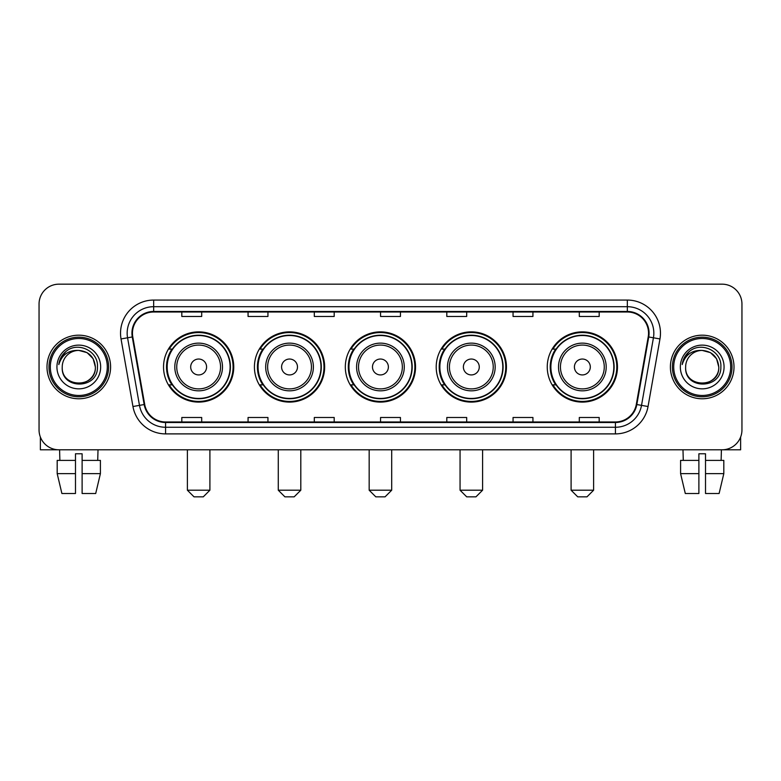 <?xml version="1.0" encoding="UTF-8"?>
<svg xmlns="http://www.w3.org/2000/svg" width="781" height="781" viewBox="0 0 781 781"><rect width="100%" height="100%" fill="white"/><g stroke="black" fill="none" stroke-linecap="round" stroke-linejoin="round"><path stroke-width="1.17" d="M547.247 366.982A35.116 35.116 0 0 0 582.353 402.098A35.116 35.116 0 0 0 617.468 366.982A35.116 35.116 0 0 0 582.353 331.866A35.116 35.116 0 0 0 547.247 366.982M436.208 366.982A35.116 35.116 0 0 0 471.324 402.098A35.116 35.116 0 0 0 506.439 366.982A35.116 35.116 0 0 0 471.324 331.866A35.116 35.116 0 0 0 436.208 366.982M345.319 366.982A35.116 35.116 0 0 0 380.435 402.098A35.116 35.116 0 0 0 415.541 366.982A35.116 35.116 0 0 0 380.435 331.866A35.116 35.116 0 0 0 345.319 366.982M254.421 366.982A35.116 35.116 0 0 0 289.536 402.098A35.116 35.116 0 0 0 324.652 366.982A35.116 35.116 0 0 0 289.536 331.866A35.116 35.116 0 0 0 254.421 366.982M163.532 366.982A35.116 35.116 0 0 0 198.647 402.098A35.116 35.116 0 0 0 233.753 366.982A35.116 35.116 0 0 0 198.647 331.866A35.116 35.116 0 0 0 163.532 366.982M171.957 384.867A32.128 32.128 0 0 1 171.957 349.097M262.846 384.867A32.128 32.128 0 0 1 262.846 349.097M353.734 384.867A32.128 32.128 0 0 1 353.734 349.097M444.633 384.867A32.128 32.128 0 0 1 444.633 349.097M555.662 384.867A32.128 32.128 0 0 1 555.662 349.097M39.05 304.043L39.05 429.921A19.876 19.876 0 0 0 58.926 449.797L722.074 449.797A19.876 19.876 0 0 0 741.95 429.921L741.95 304.043A19.876 19.876 0 0 0 722.074 284.167L58.926 284.167A19.876 19.876 0 0 0 39.05 304.043L39.05 429.921M46.997 366.982A31.796 31.796 0 0 0 78.803 398.779A31.796 31.796 0 0 0 110.599 366.982A31.796 31.796 0 0 0 78.803 335.186A31.796 31.796 0 0 0 46.997 366.982A31.796 31.796 0 0 0 78.803 398.779A31.796 31.796 0 0 0 110.599 366.982A31.796 31.796 0 0 0 78.803 335.186A31.796 31.796 0 0 0 46.997 366.982M670.401 366.982A31.796 31.796 0 0 0 702.197 398.779A31.796 31.796 0 0 0 734.003 366.982A31.796 31.796 0 0 0 702.197 335.186A31.796 31.796 0 0 0 670.401 366.982A31.796 31.796 0 0 0 702.197 398.779A31.796 31.796 0 0 0 734.003 366.982A31.796 31.796 0 0 0 702.197 335.186A31.796 31.796 0 0 0 670.401 366.982M132.458 333.194A21.204 21.204 0 0 1 153.662 312L627.338 312A21.204 21.204 0 0 1 648.22 336.875L636.3 404.451A21.204 21.204 0 0 1 615.428 421.965L165.572 421.965A21.204 21.204 0 0 1 144.7 404.451L132.78 336.875A21.204 21.204 0 0 1 132.458 333.194M131.93 333.194A21.731 21.731 0 0 0 132.262 336.972L144.173 404.538A21.731 21.731 0 0 0 165.572 422.501L615.428 422.501A21.731 21.731 0 0 0 636.827 404.538L648.738 336.972A21.731 21.731 0 0 0 627.338 311.463L153.662 311.463A21.731 21.731 0 0 0 131.93 333.194M121.035 338.944A33.124 33.124 0 0 1 153.662 300.07L627.338 300.07A33.124 33.124 0 0 1 659.965 338.944L648.045 406.52A33.124 33.124 0 0 1 615.428 433.894L165.572 433.894A33.124 33.124 0 0 1 132.955 406.52L121.035 338.944L127.567 337.792A26.495 26.495 0 0 1 153.662 306.699L627.338 306.699A26.495 26.495 0 0 1 653.433 337.792L641.523 405.368A26.495 26.495 0 0 1 615.428 427.266L165.572 427.266A26.495 26.495 0 0 1 139.477 405.368L127.567 337.792A26.495 26.495 0 0 1 127.157 333.194M722.074 284.167L58.926 284.167M58.926 449.797L722.074 449.797M741.95 429.921L741.95 304.043M636.827 404.538L641.523 405.368L653.433 337.792L659.965 338.944M380.562 312L380.562 316.481L400.438 316.481L400.438 312M314.313 312L314.313 316.481L334.19 316.481L334.19 312M248.065 312L248.065 316.481L267.942 316.481L267.942 312M181.817 312L181.817 316.481L201.693 316.481L201.693 312M446.81 312L446.81 316.481L466.687 316.481L466.687 312M513.058 312L513.058 316.481L532.935 316.481L532.935 312M579.307 312L579.307 316.481L599.183 316.481L599.183 312M400.438 421.965L400.438 417.484L380.562 417.484L380.562 421.965M334.19 421.965L334.19 417.484L314.313 417.484L314.313 421.965M267.942 421.965L267.942 417.484L248.065 417.484L248.065 421.965M201.693 421.965L201.693 417.484L181.817 417.484L181.817 421.965M466.687 421.965L466.687 417.484L446.81 417.484L446.81 421.965M532.935 421.965L532.935 417.484L513.058 417.484L513.058 421.965M599.183 421.965L599.183 417.484L579.307 417.484L579.307 421.965M40.378 437.057L40.378 449.797L117.228 449.797M57.189 460.39L57.189 473.637L61.894 493.514L57.189 473.637L57.189 460.39L75.484 460.39L75.484 453.771L82.112 453.771L82.112 460.39L100.407 460.39L100.407 473.637L95.702 493.514L100.407 473.637L82.112 473.637L82.112 460.39M98.016 449.797L97.723 460.39M75.484 460.39L75.484 493.514L61.894 493.514M57.189 473.637L75.484 473.637M95.702 493.514L82.112 493.514L82.112 473.637M59.59 449.797L59.873 460.39M107.29 366.982A28.487 28.487 0 0 0 78.803 338.495A28.487 28.487 0 0 0 50.316 366.982A28.487 28.487 0 0 0 78.803 395.469A28.487 28.487 0 0 0 107.29 366.982M108.608 366.982A29.815 29.815 0 0 0 78.803 337.167A29.815 29.815 0 0 0 48.988 366.982A29.815 29.815 0 0 0 78.803 396.797A29.815 29.815 0 0 0 108.608 366.982M95.36 366.982C94.374 356.917 88.858 351.401 78.803 350.415L87.082 352.641L93.144 358.704L95.36 366.982L93.144 358.704L87.082 352.641L78.803 350.415L87.082 352.641L93.144 358.704L95.36 366.982L93.144 358.704L87.082 352.641L78.803 350.415L87.082 352.641L93.144 358.704L95.36 366.982C96.375 388.352 61.221 388.352 62.236 366.982C60.762 389.973 98.23 389.455 97.449 366.982C98.679 351.206 78.012 341.18 66.102 351.343C61.943 354.808 59.512 359.221 58.8 364.571C61.924 354.711 68.591 349.986 78.803 350.415L87.082 352.641L93.144 358.704L95.36 366.982C96.375 388.352 61.221 388.352 62.236 366.982C61.221 388.352 96.375 388.352 95.36 366.982C96.375 388.352 61.221 388.352 62.236 366.982C61.221 388.352 96.375 388.352 95.36 366.982C96.375 388.352 61.221 388.352 62.236 366.982C61.221 388.352 96.375 388.352 95.36 366.982C96.375 388.352 61.221 388.352 62.236 366.982C61.221 388.352 96.375 388.352 95.36 366.982C96.375 388.352 61.221 388.352 62.236 366.982C61.221 388.352 96.375 388.352 95.36 366.982C96.375 388.352 61.221 388.352 62.236 366.982C61.221 388.352 96.375 388.352 95.36 366.982C96.375 388.352 61.221 388.352 62.236 366.982A16.567 16.567 0 0 1 78.803 350.415L87.082 352.641L93.144 358.704L95.36 366.982C96.024 379.839 79.496 388.382 69.411 380.62M56.935 366.982A21.858 21.858 0 0 0 78.803 388.84A21.858 21.858 0 0 0 100.661 366.982A21.858 21.858 0 0 0 78.803 345.124A21.858 21.858 0 0 0 56.935 366.982M66.092 351.343L61.211 357.151M60.908 357.718L61.348 356.917L60.908 357.718M203.285 496.833L194.01 496.833L187.381 490.204L209.904 490.204L203.285 496.833M206.594 366.982A7.947 7.947 0 0 0 198.647 359.035A7.947 7.947 0 0 0 190.691 366.982A7.947 7.947 0 0 0 198.647 374.929A7.947 7.947 0 0 0 206.594 366.982M222.497 366.982A23.85 23.85 0 0 0 198.647 343.132A23.85 23.85 0 0 0 174.798 366.982A23.85 23.85 0 0 0 198.647 390.832A23.85 23.85 0 0 0 222.497 366.982A23.85 23.85 0 0 1 198.647 390.832A23.85 23.85 0 0 1 174.798 366.982M230.112 366.982A31.465 31.465 0 0 0 198.647 335.518A31.465 31.465 0 0 0 167.173 366.982A31.465 31.465 0 0 0 198.647 398.447A31.465 31.465 0 0 0 230.112 366.982M233.089 366.982A34.452 34.452 0 0 1 169.204 384.867L172.396 384.867A31.767 31.767 0 0 0 219.656 390.803A31.767 31.767 0 0 0 219.656 343.162A31.767 31.767 0 0 0 172.396 349.097L169.204 349.097A34.452 34.452 0 0 1 233.089 366.982M294.173 496.833L284.899 496.833L278.27 490.204L300.802 490.204L294.173 496.833M297.483 366.982A7.947 7.947 0 0 0 289.536 359.035A7.947 7.947 0 0 0 281.59 366.982A7.947 7.947 0 0 0 289.536 374.929A7.947 7.947 0 0 0 297.483 366.982M313.386 366.982A23.85 23.85 0 0 0 289.536 343.132A23.85 23.85 0 0 0 265.686 366.982A23.85 23.85 0 0 0 289.536 390.832A23.85 23.85 0 0 0 313.386 366.982A23.85 23.85 0 0 1 289.536 390.832A23.85 23.85 0 0 1 265.686 366.982M321.001 366.982A31.465 31.465 0 0 0 289.536 335.518A31.465 31.465 0 0 0 258.072 366.982A31.465 31.465 0 0 0 289.536 398.447A31.465 31.465 0 0 0 321.001 366.982M323.988 366.982A34.452 34.452 0 0 1 260.093 384.867L263.285 384.867A31.767 31.767 0 0 0 310.555 390.803A31.767 31.767 0 0 0 310.555 343.162A31.767 31.767 0 0 0 263.285 349.097L260.093 349.097A34.452 34.452 0 0 1 323.988 366.982M385.072 496.833L375.788 496.833L369.169 490.204L391.691 490.204L385.072 496.833M388.382 366.982A7.947 7.947 0 0 0 380.435 359.035A7.947 7.947 0 0 0 372.478 366.982A7.947 7.947 0 0 0 380.435 374.929A7.947 7.947 0 0 0 388.382 366.982M404.275 366.982A23.85 23.85 0 0 0 380.435 343.132A23.85 23.85 0 0 0 356.585 366.982A23.85 23.85 0 0 0 380.435 390.832A23.85 23.85 0 0 0 404.275 366.982A23.85 23.85 0 0 1 380.435 390.832A23.85 23.85 0 0 1 356.585 366.982M411.899 366.982A31.465 31.465 0 0 0 380.435 335.518A31.465 31.465 0 0 0 348.961 366.982A31.465 31.465 0 0 0 380.435 398.447A31.465 31.465 0 0 0 411.899 366.982M414.877 366.982A34.452 34.452 0 0 1 350.991 384.867L354.183 384.867A31.767 31.767 0 0 0 401.444 390.803A31.767 31.767 0 0 0 401.444 343.162A31.767 31.767 0 0 0 354.183 349.097L350.991 349.097A34.452 34.452 0 0 1 414.877 366.982M475.961 496.833L466.687 496.833L460.058 490.204L482.59 490.204L475.961 496.833M479.27 366.982A7.947 7.947 0 0 0 471.324 359.035A7.947 7.947 0 0 0 463.377 366.982A7.947 7.947 0 0 0 471.324 374.929A7.947 7.947 0 0 0 479.27 366.982M495.174 366.982A23.85 23.85 0 0 0 471.324 343.132A23.85 23.85 0 0 0 447.474 366.982A23.85 23.85 0 0 0 471.324 390.832A23.85 23.85 0 0 0 495.174 366.982A23.85 23.85 0 0 1 471.324 390.832A23.85 23.85 0 0 1 447.474 366.982M502.788 366.982A31.465 31.465 0 0 0 471.324 335.518A31.465 31.465 0 0 0 439.859 366.982A31.465 31.465 0 0 0 471.324 398.447A31.465 31.465 0 0 0 502.788 366.982M505.776 366.982A34.452 34.452 0 0 1 441.88 384.867L445.072 384.867A31.767 31.767 0 0 0 492.342 390.803A31.767 31.767 0 0 0 492.342 343.162A31.767 31.767 0 0 0 445.072 349.097L441.88 349.097A34.452 34.452 0 0 1 505.776 366.982M586.99 496.833L577.715 496.833L571.096 490.204L593.619 490.204L586.99 496.833M590.309 366.982A7.947 7.947 0 0 0 582.353 359.035A7.947 7.947 0 0 0 574.406 366.982A7.947 7.947 0 0 0 582.353 374.929A7.947 7.947 0 0 0 590.309 366.982M606.202 366.982A23.85 23.85 0 0 0 582.353 343.132A23.85 23.85 0 0 0 558.503 366.982A23.85 23.85 0 0 0 582.353 390.832A23.85 23.85 0 0 0 606.202 366.982A23.85 23.85 0 0 1 582.353 390.832A23.85 23.85 0 0 1 558.503 366.982M613.827 366.982A31.465 31.465 0 0 0 582.353 335.518A31.465 31.465 0 0 0 550.888 366.982A31.465 31.465 0 0 0 582.353 398.447A31.465 31.465 0 0 0 613.827 366.982M616.805 366.982A34.452 34.452 0 0 1 552.919 384.867L556.111 384.867A31.767 31.767 0 0 0 603.371 390.803A31.767 31.767 0 0 0 603.371 343.162A31.767 31.767 0 0 0 556.111 349.097L552.919 349.097A34.452 34.452 0 0 1 616.805 366.982M740.622 437.057L740.622 449.797L663.772 449.797M698.888 460.39L698.888 473.637L680.593 473.637L685.298 493.514L680.593 473.637L680.593 460.39L698.888 460.39L698.888 453.771L705.516 453.771L705.516 460.39L723.811 460.39L723.811 473.637L719.106 493.514L723.811 473.637L705.516 473.637L705.516 460.39M721.41 449.797L721.127 460.39M698.888 473.637L698.888 493.514L685.298 493.514M719.106 493.514L705.516 493.514L705.516 473.637M682.985 449.797L683.277 460.39M730.684 366.982A28.487 28.487 0 0 0 702.197 338.495A28.487 28.487 0 0 0 673.71 366.982A28.487 28.487 0 0 0 702.197 395.469A28.487 28.487 0 0 0 730.684 366.982M732.012 366.982A29.815 29.815 0 0 0 702.197 337.167A29.815 29.815 0 0 0 672.392 366.982A29.815 29.815 0 0 0 702.197 396.797A29.815 29.815 0 0 0 732.012 366.982M685.64 366.982A16.567 16.567 0 0 1 702.197 350.415L710.485 352.641L716.548 358.704L718.764 366.982L716.548 358.704L710.485 352.641L702.197 350.415L710.485 352.641L716.548 358.704L718.764 366.982L716.548 358.704L710.485 352.641L702.197 350.415L710.485 352.641L716.548 358.704L718.764 366.982L716.548 358.704L710.485 352.641L702.197 350.415L710.485 352.641L716.548 358.704L718.764 366.982C719.779 388.352 684.625 388.352 685.64 366.982C684.166 389.973 721.634 389.455 720.853 366.982C722.083 351.206 701.416 341.18 689.506 351.343C685.347 354.808 682.916 359.221 682.194 364.571C685.318 354.711 691.986 349.986 702.197 350.415L710.485 352.641L716.548 358.704L718.764 366.982C719.779 388.352 684.625 388.352 685.64 366.982C684.625 388.352 719.779 388.352 718.764 366.982C719.779 388.352 684.625 388.352 685.64 366.982C684.625 388.352 719.779 388.352 718.764 366.982C719.779 388.352 684.625 388.352 685.64 366.982C684.625 388.352 719.779 388.352 718.764 366.982C719.779 388.352 684.625 388.352 685.64 366.982C684.625 388.352 719.779 388.352 718.764 366.982C719.779 388.352 684.625 388.352 685.64 366.982C684.625 388.352 719.779 388.352 718.764 366.982C719.428 379.839 702.89 388.382 692.806 380.62M702.197 350.415C712.262 351.401 717.778 356.917 718.764 366.982M680.339 366.982A21.858 21.858 0 0 0 702.197 388.84A21.858 21.858 0 0 0 724.065 366.982A21.858 21.858 0 0 0 702.197 345.124A21.858 21.858 0 0 0 680.339 366.982M689.496 351.343L684.615 357.151M684.312 357.718L684.752 356.917L684.312 357.718M627.338 300.07L627.338 311.463M127.567 337.792L132.262 336.972M165.572 433.894L165.572 422.501M615.428 422.501L615.428 433.894M132.955 406.52L144.173 404.538M648.738 336.972L653.433 337.792M153.662 300.07L153.662 311.463M641.523 405.368L648.045 406.52M220.554 366.982A21.907 21.907 0 0 0 198.647 345.075A21.907 21.907 0 0 0 176.731 366.982A21.907 21.907 0 0 0 198.647 388.889A21.907 21.907 0 0 0 220.554 366.982M311.443 366.982A21.907 21.907 0 0 0 289.536 345.075A21.907 21.907 0 0 0 267.629 366.982A21.907 21.907 0 0 0 289.536 388.889A21.907 21.907 0 0 0 311.443 366.982M402.342 366.982A21.907 21.907 0 0 0 380.435 345.075A21.907 21.907 0 0 0 358.518 366.982A21.907 21.907 0 0 0 380.435 388.889A21.907 21.907 0 0 0 402.342 366.982M493.231 366.982A21.907 21.907 0 0 0 471.324 345.075A21.907 21.907 0 0 0 449.417 366.982A21.907 21.907 0 0 0 471.324 388.889A21.907 21.907 0 0 0 493.231 366.982M604.269 366.982A21.907 21.907 0 0 0 582.353 345.075A21.907 21.907 0 0 0 560.446 366.982A21.907 21.907 0 0 0 582.353 388.889A21.907 21.907 0 0 0 604.269 366.982M209.904 449.797L209.904 490.204M187.381 449.797L187.381 490.204M300.802 449.797L300.802 490.204M278.27 449.797L278.27 490.204M391.691 449.797L391.691 490.204M369.169 449.797L369.169 490.204M482.59 449.797L482.59 490.204M460.058 449.797L460.058 490.204M593.619 449.797L593.619 490.204M571.096 449.797L571.096 490.204"/></g></svg>
